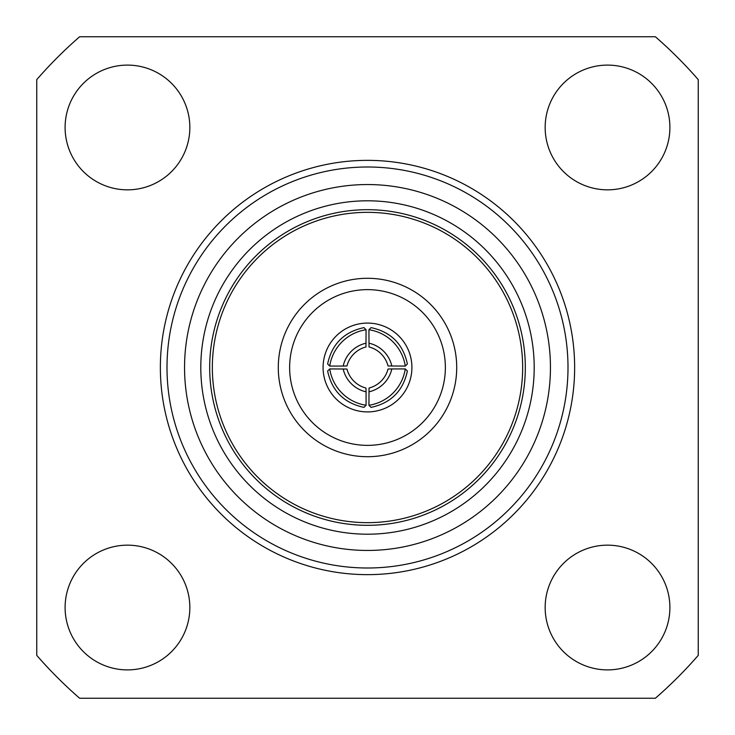 <?xml version="1.0" encoding="UTF-8"?>
<svg xmlns="http://www.w3.org/2000/svg" width="735" height="735" viewBox="0 0 735 735"><rect width="100%" height="100%" fill="white"/><g stroke="black" fill="none" stroke-linecap="round" stroke-linejoin="round"><path stroke-width="1.1" d="M278.289 367.5A89.211 89.211 0 0 1 367.5 278.289A89.211 89.211 0 0 1 456.711 367.5A89.211 89.211 0 0 1 367.5 456.711A89.211 89.211 0 0 1 278.289 367.5M445.364 367.5A77.864 77.864 0 0 0 367.5 289.636A77.864 77.864 0 0 0 289.636 367.5A77.864 77.864 0 0 0 367.5 445.364A77.864 77.864 0 0 0 445.364 367.5M323.088 367.5A44.412 44.412 0 0 0 367.5 411.912A44.412 44.412 0 0 0 411.912 367.5A44.412 44.412 0 0 0 367.5 323.088A44.412 44.412 0 0 0 323.088 367.5M545.159 607.533A62.374 62.374 0 0 0 607.533 669.897A62.374 62.374 0 0 0 669.897 607.533A62.374 62.374 0 0 0 607.533 545.159A62.374 62.374 0 0 0 545.159 607.533M65.103 607.533A62.374 62.374 0 0 0 127.467 669.897A62.374 62.374 0 0 0 189.841 607.533A62.374 62.374 0 0 0 127.467 545.159A62.374 62.374 0 0 0 65.103 607.533M65.103 127.467A62.374 62.374 0 0 0 127.467 189.841A62.374 62.374 0 0 0 189.841 127.467A62.374 62.374 0 0 0 127.467 65.103A62.374 62.374 0 0 0 65.103 127.467M545.159 127.467A62.374 62.374 0 0 0 607.533 189.841A62.374 62.374 0 0 0 669.897 127.467A62.374 62.374 0 0 0 607.533 65.103A62.374 62.374 0 0 0 545.159 127.467M200.802 367.5A166.698 166.698 0 0 0 367.5 534.198A166.698 166.698 0 0 0 534.198 367.5A166.698 166.698 0 0 0 367.5 200.802A166.698 166.698 0 0 0 200.802 367.5M209.686 367.5A157.814 157.814 0 0 0 367.5 525.314A157.814 157.814 0 0 0 525.314 367.5A157.814 157.814 0 0 0 367.5 209.686A157.814 157.814 0 0 0 209.686 367.5M574.641 367.5A207.141 207.141 0 0 0 367.5 160.359A207.141 207.141 0 0 0 160.359 367.5A207.141 207.141 0 0 0 367.5 574.641A207.141 207.141 0 0 0 574.641 367.5M567.999 367.5A200.499 200.499 0 0 0 367.5 167.001A200.499 200.499 0 0 0 167.001 367.5A200.499 200.499 0 0 0 367.5 567.999A200.499 200.499 0 0 0 567.999 367.5M550.451 367.5A182.951 182.951 0 0 0 367.5 184.549A182.951 182.951 0 0 0 184.549 367.5A182.951 182.951 0 0 0 367.5 550.451A182.951 182.951 0 0 0 550.451 367.5M522.659 367.5A155.158 155.158 0 0 1 367.5 522.659A155.158 155.158 0 0 1 212.341 367.5A155.158 155.158 0 0 1 367.5 212.341A155.158 155.158 0 0 1 522.659 367.5M655.372 698.25A438.483 438.483 0 0 0 698.25 655.372L698.25 79.628A438.483 438.483 0 0 0 655.372 36.75L79.628 36.75A438.483 438.483 0 0 0 36.75 79.628L36.75 655.372A438.483 438.483 0 0 0 79.628 698.25L655.372 698.25M371.028 327.617C390.965 331.917 403.083 344.035 407.383 363.972L405.279 366.076L388.043 365.966A26.46 26.442 -135 0 0 369.034 346.957L368.924 329.721L371.028 327.617M343.171 366.067L329.721 366.076L327.617 363.972C331.917 344.035 344.035 331.917 363.972 327.617L366.076 329.721L365.966 346.957A26.46 26.442 135 0 0 346.957 365.966L343.171 366.067A30.236 30.218 -45 0 1 366.067 343.171M366.067 391.829L366.076 405.279L363.972 407.383C344.035 403.083 331.917 390.965 327.617 371.028L329.721 368.924L346.957 369.034A26.46 26.442 45 0 0 365.966 388.043L366.067 391.829A30.236 30.218 -135 0 1 343.171 368.933M391.829 368.933L405.279 368.924L407.383 371.028C403.083 390.965 390.965 403.083 371.028 407.383L368.924 405.279L369.034 388.043A26.46 26.442 -45 0 0 388.043 369.034L391.829 368.933A30.236 30.218 135 0 1 368.933 391.829M368.924 405.279A43.466 43.438 -45 0 0 405.279 368.924M329.721 368.924A43.466 43.438 45 0 0 366.076 405.279M366.076 329.721A43.466 43.438 135 0 0 329.721 366.076M405.279 366.076A43.466 43.438 -135 0 0 368.924 329.721M368.933 343.171A30.236 30.218 45 0 1 391.829 366.067"/></g></svg>
